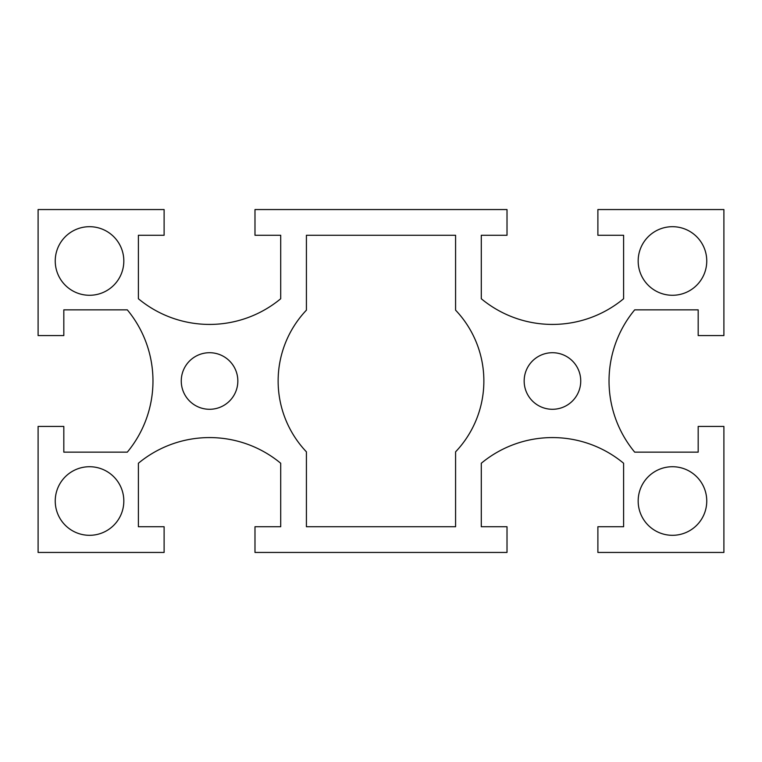 <?xml version="1.0" encoding="UTF-8"?>
<svg xmlns="http://www.w3.org/2000/svg" width="762" height="762" viewBox="0 0 762 762"><rect width="100%" height="100%" fill="white"/><g stroke="black" fill="none" stroke-linecap="round" stroke-linejoin="round"><path stroke-width="1.14" d="M306.419 310.153L306.419 235.268L455.581 235.268L455.581 310.153A102.87 102.87 0 0 1 455.581 451.847L455.581 526.732L306.419 526.732L306.419 451.847A102.87 102.87 0 0 1 306.419 310.153M706.755 260.985A34.29 34.29 0 0 1 655.32 290.684A34.29 34.29 0 0 1 655.32 231.286A34.29 34.29 0 0 1 706.755 260.985M706.755 501.015A34.29 34.29 0 0 1 655.32 530.714A34.29 34.29 0 0 1 655.32 471.316A34.29 34.29 0 0 1 706.755 501.015M123.825 260.985A34.29 34.29 0 0 1 72.39 290.684A34.29 34.29 0 0 1 72.39 231.286A34.29 34.29 0 0 1 123.825 260.985M123.825 501.015A34.29 34.29 0 0 1 72.39 530.714A34.29 34.29 0 0 1 72.39 471.316A34.29 34.29 0 0 1 123.825 501.015M580.739 381A28.289 28.289 0 0 1 538.305 405.498A28.289 28.289 0 0 1 538.305 356.502A28.289 28.289 0 0 1 580.739 381M237.839 381A28.289 28.289 0 0 1 195.405 405.498A28.289 28.289 0 0 1 195.405 356.502A28.289 28.289 0 0 1 237.839 381M127.302 309.848L63.818 309.848L63.818 335.566L38.1 335.566L38.1 209.55L164.116 209.55L164.116 235.268L138.398 235.268L138.398 298.752A111.442 111.442 0 0 0 280.702 298.752L280.702 235.268L254.984 235.268L254.984 209.55L507.016 209.55L507.016 235.268L481.298 235.268L481.298 298.752A111.442 111.442 0 0 0 623.602 298.752L623.602 235.268L597.884 235.268L597.884 209.55L723.9 209.55L723.9 335.566L698.183 335.566L698.183 309.848L634.698 309.848A111.442 111.442 0 0 0 634.698 452.152L698.183 452.152L698.183 426.434L723.9 426.434L723.9 552.45L597.884 552.45L597.884 526.732L623.602 526.732L623.602 463.248A111.442 111.442 0 0 0 481.298 463.248L481.298 526.732L507.016 526.732L507.016 552.45L254.984 552.45L254.984 526.732L280.702 526.732L280.702 463.248A111.442 111.442 0 0 0 138.398 463.248L138.398 526.732L164.116 526.732L164.116 552.45L38.1 552.45L38.1 426.434L63.818 426.434L63.818 452.152L127.302 452.152A111.442 111.442 0 0 0 127.302 309.848"/></g></svg>

